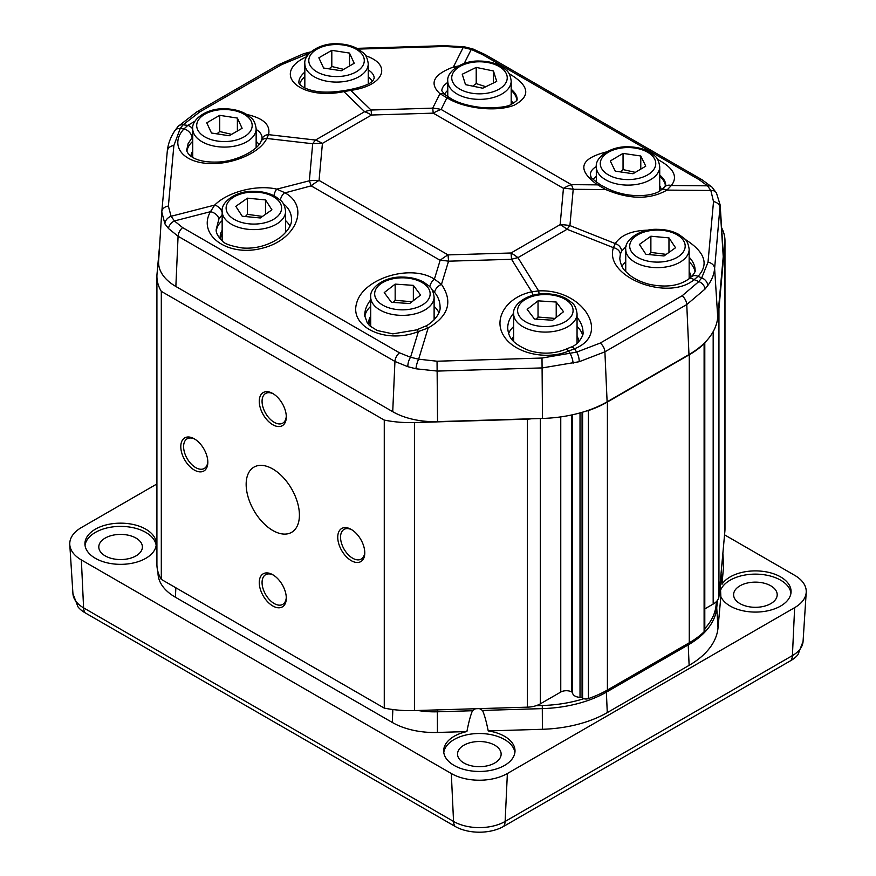 <?xml version="1.0" encoding="UTF-8"?>
<svg xmlns="http://www.w3.org/2000/svg" width="876" height="876" viewBox="0 0 876 876"><rect width="100%" height="100%" fill="white"/><g stroke="black" fill="none" stroke-linecap="round" stroke-linejoin="round"><path stroke-width="1.31" d="M496.714 81.38L482.742 88.213L465.506 84.643L462.243 74.241L476.215 67.408L493.451 70.978L496.714 81.38M485.797 86.724L476.215 83.592L476.215 67.408M493.451 82.979L493.451 70.978M476.215 83.592L472.744 86.144M354.222 63.28L341.279 70.759L323.594 68.021L318.864 57.805L331.807 50.337L349.491 53.075L354.222 63.28M343.688 69.368L331.807 66.521L331.807 50.337M349.491 66.018L349.491 53.075M331.807 66.521L329.048 68.865M645.765 166.166L632.998 173.744L615.259 171.149L610.276 160.976L623.044 153.399L640.783 155.994L645.765 166.166M635.341 172.353L623.044 169.583L623.044 153.399M640.783 169.123L640.783 155.994M623.044 169.583L620.383 171.893M675.527 247.744L664.008 255.956L645.93 254.314L639.37 244.448L650.879 236.224L668.968 237.878L675.527 247.744M689.16 249.331C688.427 243.9 686.718 240.221 684.025 238.272L678.801 234.429C672.746 231.111 665.683 229.424 657.613 229.348C639.951 228.516 624.369 240.09 625.738 249.331A31.711 18.308 0 0 0 646.871 266.589A31.711 18.308 0 0 0 682.097 260.851A31.711 18.308 0 0 0 689.16 249.331L689.16 278.459A31.711 18.308 180 0 1 689.149 278.645M666.22 254.379L650.879 252.408L650.879 236.224M668.968 252.43L668.968 237.878M650.879 252.408L648.788 254.577M563.531 311.725L552.657 320.233L534.47 319.039L527.155 309.359L538.028 300.851L556.216 302.034L563.531 311.725M577.054 313.772C576.32 308.352 574.612 304.662 571.918 302.713L566.695 298.88C560.64 295.562 553.577 293.865 545.507 293.799C527.845 292.956 512.263 304.541 513.632 313.772A31.711 18.308 0 0 0 535.433 331.172A31.711 18.308 0 0 0 570.856 324.646A31.711 18.308 0 0 0 577.054 313.772L577.054 342.899A31.711 18.308 180 0 1 577.043 343.37M554.979 318.415L538.028 317.035L538.028 300.851M556.216 317.451L556.216 302.034M538.028 317.035L536.134 319.149M420.589 295.059L409.65 303.534L391.462 302.308L384.225 292.595L395.164 284.12L413.352 285.357L420.589 295.059M370.701 326.595A31.711 18.308 180 0 1 370.701 326.19L370.701 297.063A31.711 18.308 0 0 0 392.426 314.44A31.711 18.308 0 0 0 427.827 308.002A31.711 18.308 0 0 0 434.113 297.063C433.379 291.631 431.671 287.952 428.988 286.003L423.754 282.16C417.699 278.853 410.647 277.155 402.577 277.079C384.914 276.247 369.322 287.832 370.701 297.063M411.95 301.749L395.164 300.304L395.164 284.12M413.352 300.676L413.352 285.357M395.164 300.304L393.258 302.428M271.921 209.813L260.281 217.971L242.225 216.23L235.808 206.331L247.448 198.173L265.505 199.914L271.921 209.813M222.165 240.823A31.711 18.308 180 0 1 222.154 240.429L222.154 211.302A31.711 18.308 0 0 0 243.156 228.537A31.711 18.308 0 0 0 278.338 222.953A31.711 18.308 0 0 0 285.576 211.302C284.842 205.882 283.134 202.192 280.44 200.243L275.217 196.41C269.162 193.092 262.099 191.395 254.029 191.329C236.367 190.486 220.785 202.071 222.154 211.302M262.482 216.427L247.448 214.346L247.448 198.173M265.505 214.302L265.505 199.914M247.448 214.346L245.313 216.525M242.115 128.279L229.173 135.758L211.488 133.021L206.758 122.815L219.701 115.336L237.385 118.074L242.115 128.279M231.582 134.367L219.701 131.52L219.701 115.336M237.385 131.017L237.385 118.074M219.701 131.52L216.941 133.864M659.727 189.358A33.693 19.447 180 0 1 660.351 190.475M659.727 185.843A33.693 19.447 180 0 1 661.391 189.742M368.851 324.438A33.693 19.447 180 0 1 370.701 319.62M368.949 324.952A33.693 19.447 180 0 1 368.719 322.675A33.693 19.447 180 0 1 370.701 316.105M434.113 316.105A33.693 19.447 180 0 1 435.339 318.568M511.19 103.598A33.693 19.447 180 0 1 511.54 104.2M511.19 100.094A33.693 19.447 180 0 1 512.745 103.598M689.16 271.889A33.693 19.447 180 0 1 691.054 277.112M689.16 271.604A33.693 19.447 180 0 1 691.087 277.09M512.121 339.669A33.693 19.447 180 0 1 513.632 336.329M577.054 336.614A33.693 19.447 180 0 1 578.927 341.64M512.186 339.746A33.693 19.447 180 0 1 513.632 336.614M577.054 336.329A33.693 19.447 180 0 1 578.959 341.607M304.125 87.622A33.693 19.447 180 0 1 304.837 86.33M304.235 87.677A33.693 19.447 180 0 1 304.837 86.614M190.837 156.224A33.693 19.447 180 0 1 192.731 151.055M190.869 156.246A33.693 19.447 180 0 1 192.731 151.34M220.314 238.677A33.693 19.447 180 0 1 222.154 233.859M220.402 239.181A33.693 19.447 180 0 1 220.172 236.914A33.693 19.447 180 0 1 222.154 230.344M285.576 230.344A33.693 19.447 180 0 1 286.332 231.724M182.624 227.618L174.423 220.949L171.072 216.273L168.378 206.112A7.928 6.461 -174.8 0 0 161.775 211.817A7.928 6.461 -174.8 0 0 161.764 211.959L158.611 261.114A59.042 34.087 0 0 0 175.857 286.474L392.722 411.687A59.042 34.087 0 0 0 437.551 421.619L542.507 418.443A98.67 56.973 0 0 0 607.112 401.832L688.974 354.572A98.67 56.973 0 0 0 717.74 317.276L723.237 256.679A59.042 34.087 0 0 0 723.28 253.635L720.149 204.94L716.448 192.95A7.928 5.793 150.7 0 0 716.448 192.95A7.928 5.793 150.7 0 0 710.841 190.486L713.513 201.6L708.016 262.198L701.709 277.845L698.862 281.546L682.086 295.814L600.224 343.074L576.638 352.108L542.003 358.043L437.047 361.219L418.64 359.182L410.559 357.266L399.489 352.82L182.624 227.618A7.928 4.577 120 0 0 178.08 236.257L394.945 361.459L407.833 366.694A7.928 3.318 -75.4 0 1 410.559 357.266L418.41 331.533L428.167 327.963A7.928 3.241 -115.6 0 0 424.674 326.452A7.928 3.241 -115.6 0 0 424.619 326.474M407.833 366.694L415.947 368.785L437.387 371.085L542.343 367.909L579.189 361.722L604.9 351.824L686.762 304.563L705.049 289.058L707.742 285.565C711.75 280.298 714.039 274.593 714.619 268.45L720.149 204.951M222.154 212.047A7.928 4.971 -134.6 0 0 214.708 205.083L210.437 211.707L174.423 220.949A7.928 5.431 139.3 0 0 168.52 228.548L178.08 236.257L175.857 286.474M415.947 368.785A7.928 1.872 -75.4 0 1 418.64 359.182L428.167 327.963C448.676 316.039 453.111 301.508 441.471 284.371L434.408 279.105A7.928 4.676 121.5 0 0 429.798 286.846M280.331 200.133A7.928 4.533 -60.7 0 1 284.678 192.654L276.827 189.139C256.865 184.365 227.607 191.877 214.708 205.083L171.072 216.273A7.928 6.373 145.7 0 0 164.907 223.884L168.52 228.548M161.731 212.441L167.283 151.219A7.928 6.461 -174.8 0 0 167.272 151.362L161.797 211.685M161.764 211.959L164.907 223.884M168.378 206.112L173.875 145.515L180.226 128.498L183.062 124.819A7.928 6.066 -137.4 0 0 178.167 126.352A7.928 6.066 -137.4 0 0 178.156 126.363A7.928 6.066 -137.4 0 0 177.959 126.582M192.731 128.98A7.928 5.157 -125.1 0 0 187.836 125.367L183.062 124.819L199.805 111.898L281.656 64.638L309.611 53.075M358.284 49.1L444.844 46.483L463.174 47.523A7.928 2.442 -81.6 0 1 464.4 46.811A7.928 2.442 -81.6 0 1 464.422 46.822M712.166 187.3A7.928 5.946 134.4 0 0 712.002 187.136A7.928 5.946 134.4 0 0 711.98 187.114A7.928 5.946 134.4 0 0 707.501 185.821L710.841 190.486L666.943 190.103L671.334 185.515A7.928 6.701 -136.3 0 0 664.545 186.993A7.928 6.701 -136.3 0 0 664.468 187.081M458.422 65.985L453.363 67.047L463.174 47.523L471.255 49.45A7.928 2.803 -70.2 0 1 472.898 48.957L464.4 46.811L444.669 45.705L444.844 46.483M464.225 63.466L471.255 49.45L482.402 54.542A7.928 4.577 -60 0 1 485.315 54.64L472.909 48.968A7.928 2.803 -70.2 0 1 473.007 49.001M194.998 121.206L187.836 125.367L183.96 128.936A7.928 5.19 42.4 0 1 192.063 137.696L192.731 136.995M416.571 329.902A7.928 1.588 68.8 0 1 416.593 329.891A7.928 1.588 68.8 0 1 418.41 331.533C386.36 344.476 349.053 327.241 356.685 303.019C362.96 278.743 409.442 264.005 433.587 278.623L434.408 279.105L440.146 260.314A59.458 41.391 -163 0 1 448.545 261.19A59.458 2.54 -91.7 0 0 448.041 254.894A59.458 34.328 120 0 0 440.146 260.314L311.166 185.854A59.458 4.533 -104.4 0 0 309.337 180.795L276.827 189.139A7.928 4.062 102.6 0 0 273.958 195.731M364.788 316.269L364.755 315.119C364.799 309.907 366.781 304.826 370.701 299.888M431.912 289.606L434.627 292.376A7.928 4.818 -40.1 0 1 441.471 284.371L448.545 261.19L511.54 259.285L531.754 291.817A7.928 1.752 77.8 0 1 532.969 295.332M434.627 292.376C438.208 296.865 440.015 301.694 440.059 306.885L440.059 306.907M539.079 294.172A7.928 1.522 -91.1 0 0 538.609 290.909L531.754 291.817C506.569 297.084 492.827 318.711 503.766 335.858C514.234 353.159 546.066 360.638 568.59 351.09L574.536 348.714A7.928 4.106 -113.6 0 0 570.451 347.301A7.928 4.106 -113.6 0 0 570.364 347.334M579.189 361.722A7.928 3.066 -102.9 0 0 576.638 352.108L574.536 348.714C611.503 334.479 582.978 288.576 538.609 290.909L517.935 257.643A59.458 38.544 148.1 0 0 511.54 259.285A59.458 2.54 88.3 0 0 511.026 252.989L448.041 254.894L319.061 180.434A59.458 48.476 -174.8 0 0 309.337 180.795L312.699 143.741A59.458 24.55 -83.4 0 1 315.513 140.05L268.549 134.652A7.928 6.811 -162.4 0 0 261.913 139.174A7.928 6.811 -162.4 0 0 261.902 139.196A7.928 6.811 -162.4 0 0 261.836 139.404M577.054 317.364C580.941 322.105 582.923 327.011 583 332.081L583 332.146M565.436 349.425A7.928 2.935 67.5 0 1 565.491 349.404A7.928 2.935 67.5 0 1 568.59 351.09L570.243 353.751A7.928 2.19 -105.8 0 1 573.145 363.277M507.697 328.73L507.686 328.215C507.741 322.784 509.733 317.78 513.643 313.214M688.339 279.269A7.928 4.993 52.9 0 1 688.427 279.192A7.928 4.993 52.9 0 1 694.131 279.663L697.997 276.378A7.928 5.913 -130.5 0 0 691.569 276.685A7.928 5.913 -130.5 0 0 691.438 276.794M620.339 254.303L621.533 251.292A7.928 6.362 -149.8 0 0 615.28 243.572L613.441 247.667A7.928 5.913 14.6 0 1 620.339 254.303L619.792 258.65C620.657 264.475 622.551 268.669 625.497 271.221C631.027 277.188 638.856 281.525 648.963 284.218C665.399 287.755 678.561 286.091 688.427 279.192A7.928 4.993 52.9 0 1 688.437 279.192L691.569 276.685C694.756 272.764 695.938 270.553 695.106 270.027L695.106 270.191M648.448 230.147C632.012 230.487 620.953 234.965 615.28 243.572L569.915 225.581A59.458 14.257 111.6 0 0 567.068 229.282L613.441 247.667C603.575 276.619 667.709 302.045 694.131 279.663L698.862 281.546A7.928 5.563 -142.3 0 1 705.049 289.058M621.533 251.292L626.044 246.495M689.16 257.161C693.069 261.431 695.051 265.724 695.106 270.027L695.106 270.136M606.783 151.844C579.967 158.578 576.649 169.418 596.841 184.365L605.798 189.577A7.928 2.639 -64 0 1 607.966 188.8A7.928 2.639 -64 0 1 607.988 188.8A7.928 2.639 -64 0 1 608.01 188.822L600.531 184.913A7.928 4.424 118.9 0 0 600.52 184.902A7.928 4.424 118.9 0 0 597.739 184.869L571.338 184.639A59.458 15.648 90.5 0 1 573.211 189.293L605.798 189.577C629.669 199.586 650.047 199.772 666.943 190.103A7.928 5.716 54.3 0 0 661.03 190.004M444.942 94.619A7.928 6.209 127 0 0 444.811 94.509A7.928 6.209 127 0 0 439.971 93.71L448.304 98.605C466.043 108.996 497.765 112.084 514.486 105.054C531.141 95.911 529.312 85.432 509.022 73.639M600.52 184.902C592.811 179.339 589.625 176.624 590.993 176.755L590.38 174.828C590.413 171.554 592.395 168.816 596.315 166.582M659.727 175.058C663.625 178.332 665.607 181.584 665.672 184.836L664.555 187.004L661.019 190.015A7.928 5.716 54.3 0 0 660.931 190.081M304.837 72.106C300.961 75.391 298.979 78.709 298.891 82.07C298.355 83.078 299.91 84.83 303.578 87.326C312.918 92.232 326.19 93.371 343.381 90.743A7.928 0.745 79.5 0 1 343.381 90.743A7.928 0.745 79.5 0 1 343.907 91.619L364.635 111.69A59.458 48.99 -45.9 0 1 371.041 110.026L432.711 108.153A59.458 2.54 88.3 0 1 433.226 113.146L563.443 188.329A59.458 34.328 120 0 1 571.338 184.639L441.121 109.456A59.458 52.253 26.7 0 0 432.711 108.153L439.971 93.71C428.944 83.417 433.401 74.526 453.363 67.047A7.928 4.084 72.6 0 1 454.83 68.317M260.917 141.54A7.928 6.012 26.1 0 1 260.982 141.397A7.928 6.012 26.1 0 1 260.982 141.386A7.928 6.012 26.1 0 1 266.797 138.463L312.699 143.741A59.458 48.476 5.2 0 1 322.423 143.379A59.458 34.328 -120 0 0 315.513 140.05L364.635 111.69A59.458 34.328 60 0 1 371.555 115.019L433.226 113.146A59.458 34.328 -60 0 1 441.121 109.456L446.968 97.805A7.928 4.807 -58.3 0 1 450.078 98.024A7.928 4.807 -58.3 0 1 450.089 98.035A7.928 4.807 -58.3 0 1 450.144 98.068M511.19 89.297C515.077 92.56 517.059 95.812 517.136 99.054L517.136 99.108M447.767 82.399C443.858 84.983 441.876 87.786 441.822 90.808L444.811 94.52A7.928 6.209 127 0 0 444.778 94.488L450.078 98.024M306.863 56.601C270.246 73.08 299.68 100.893 343.907 91.619L350.75 90.381A7.928 2.223 -98.7 0 0 349.623 89.681A7.928 2.223 -98.7 0 0 349.513 89.713M368.248 69.894C372.158 72.412 374.14 75.172 374.194 78.183L374.194 78.249M256.142 129.44C260.062 131.838 262.044 134.729 262.088 138.101M173.875 145.515A7.928 6.461 -174.8 0 0 167.283 151.219C167.984 144.102 170.524 137.225 174.893 130.579A7.928 5.727 -146.8 0 1 180.226 128.498L183.96 128.936C170.218 143.686 180.489 160.549 204.82 163.188C228.932 166.122 259.46 153.946 266.797 138.463L268.549 134.652C270.673 124.907 263.424 118.183 246.802 114.482M186.785 149.719L188.143 143.587L192.063 137.696M365.697 55.768C392.93 64.813 383.787 85.979 350.75 90.381L371.041 110.026A59.458 2.54 -91.7 0 1 371.555 115.019L322.423 143.379L319.061 180.434A59.458 34.328 -60 0 0 311.166 185.854L285.039 192.862C310.126 206.67 296.252 240.112 262.044 248.258C228.121 257.314 196.98 235.25 210.437 211.707A7.928 5.136 28.5 0 1 218.869 219.142L222.592 214.051M283.266 203.681C288.664 207.864 291.412 213.043 291.522 219.252L291.522 219.307M291.522 219.252C291.872 224.738 288.182 230.749 280.44 237.297C268.56 245.455 255.869 249.014 242.389 247.985C230.859 246.046 224.179 243.703 222.351 240.977C217.806 236.432 215.759 232.567 216.219 229.381L218.869 219.142M720.554 590.304A35.675 20.597 180 0 1 721.966 587.533A35.675 20.597 180 0 1 760.335 574.327A35.675 20.597 180 0 1 790.962 593.107M770.814 585.825A21.801 12.582 180 0 1 777.198 594.716A21.801 12.582 180 0 1 755.397 607.309A21.801 12.582 180 0 1 733.606 594.716A21.801 12.582 180 0 1 747.053 583.087A21.801 12.582 180 0 1 770.814 585.825M724.551 534.842L794.642 575.302A39.639 22.885 180 0 1 806.216 592.329A39.639 22.885 180 0 1 794.642 607.659L792.408 655.598A15.856 9.154 60 0 1 790.918 660.537A34.372 19.841 0 0 0 797.992 654.602L803.062 641.484A36.474 21.057 180 0 1 792.408 655.598L505.134 821.447A15.856 9.154 60 0 1 503.645 826.386L790.918 660.537M156.913 483.957L81.358 527.571A39.639 22.885 180 0 0 69.784 544.598A39.639 22.885 180 0 0 81.358 559.928L451.315 773.519L453.549 821.447A15.856 9.154 120 0 0 455.038 826.386A34.372 19.841 0 0 0 503.645 826.386M81.358 559.928L83.592 607.856A36.474 21.057 180 0 1 72.938 593.753L78.008 606.871A34.372 19.841 0 0 0 85.082 612.795A15.856 9.154 -60 0 1 83.592 607.856L453.549 821.447A36.474 21.057 180 0 0 505.134 821.447L507.368 773.519A39.639 22.885 180 0 1 451.315 773.519M507.368 773.519L794.642 607.659M721.025 573.67L721.966 584.292A35.675 20.597 180 0 1 761.726 571.218A35.675 20.597 180 0 1 791.072 591.486A35.675 20.597 180 0 1 759.875 611.919A35.675 20.597 180 0 1 720.849 596.611L720.214 582.573M479.435 708.618L482.523 710.425C484.45 714.805 486.344 721.627 488.228 730.923L542.386 729.281A99.087 57.214 180 0 0 607.276 712.604L689.127 665.344A99.087 57.214 180 0 0 718.013 627.884L720.849 596.611M488.228 730.923A35.675 20.597 180 0 1 515.011 750.863A35.675 20.597 180 0 1 479.336 771.46A35.675 20.597 180 0 1 443.672 750.863A35.675 20.597 180 0 1 466.897 731.57C468.704 722.163 470.565 715.221 472.46 710.732L475.515 708.739M158.03 572.039A59.458 34.328 180 0 0 175.419 597.246L392.284 722.448A59.458 34.328 180 0 0 437.442 732.456L466.897 731.57M722.864 553.446L723.554 564.221A59.458 34.328 180 0 1 723.51 567.287L721.966 584.292M95.374 558.308A35.675 20.597 180 0 1 84.928 543.744A35.675 20.597 180 0 1 120.603 523.158A35.675 20.597 180 0 1 156.267 543.744A35.675 20.597 180 0 1 134.247 562.775A35.675 20.597 180 0 1 95.374 558.308M443.782 752.484A35.675 20.597 180 0 1 488.228 734.154A35.675 20.597 180 0 1 514.902 752.484M494.754 745.202A21.801 12.582 180 0 1 501.138 754.105A21.801 12.582 180 0 1 479.336 766.686A21.801 12.582 180 0 1 457.535 754.105A21.801 12.582 180 0 1 470.992 742.476A21.801 12.582 180 0 1 494.754 745.202M85.038 545.365A35.675 20.597 180 0 1 120.603 526.388A35.675 20.597 180 0 1 156.158 545.365M136.01 538.083A21.801 12.582 180 0 1 142.394 546.985A21.801 12.582 180 0 1 120.603 559.567A21.801 12.582 180 0 1 98.802 546.985A21.801 12.582 180 0 1 112.259 535.356A21.801 12.582 180 0 1 136.01 538.083M85.082 612.795L455.038 826.386M583.832 698.698A97.148 56.086 180 0 1 542.288 705.508L536.112 705.695M716.393 601.604L716.075 605.174A97.148 56.086 180 0 1 704.797 628.618M718.944 596.556L724.868 531.36A79.267 45.771 0 0 0 724.978 528.962L724.978 240.933A79.267 45.771 180 0 1 724.868 243.331L718.944 308.538L718.944 596.556A19.82 11.443 180 0 1 713.173 604.057L704.797 608.886M704.797 342.636L704.797 630.392A4.752 2.748 180 0 1 704.107 631.804L704.107 343.786A99.087 57.214 180 0 1 689.27 354.747L607.407 402.007A99.087 57.214 180 0 1 588.42 410.581L588.42 698.599A99.087 57.214 0 0 0 607.407 690.036L607.407 402.007M607.407 690.036L689.27 642.776A99.087 57.214 0 0 0 704.107 631.804M588.42 698.599A4.752 2.748 180 0 1 582.606 698.194L582.058 697.876A3.175 1.829 0 0 0 580.022 697.34A7.928 4.577 180 0 1 572.608 693.069A3.175 1.829 0 0 0 571.491 691.799A7.928 4.577 0 0 0 560.76 692.051L540.35 703.833A19.82 11.443 180 0 1 527.374 707.162L414.436 710.589L414.436 422.56A79.267 45.771 180 0 1 384.268 420.086L384.268 708.115A79.267 45.771 0 0 0 414.436 710.589M384.268 708.115L161.304 579.386L161.304 291.358A79.267 45.771 180 0 1 156.913 276.334A79.267 45.771 180 0 1 157.023 273.947L159.629 245.181M156.913 276.334L156.913 564.363A79.267 45.771 0 0 0 161.304 579.386M161.304 291.358L384.268 420.086M527.374 707.162L527.374 419.144L414.436 422.56M527.374 419.144A19.82 11.443 0 0 0 531.382 418.783M586.493 410.954A4.752 2.748 0 0 0 588.42 410.581M704.107 343.786A4.752 2.748 0 0 0 704.764 342.669M718.32 310.849A19.82 11.443 0 0 0 718.944 308.538M721.616 227.749A79.267 45.771 180 0 1 724.978 240.933M207.809 461.389A17.137 9.899 60 0 1 204.283 468.463A17.137 9.899 60 0 1 187.146 458.564A17.137 9.899 60 0 1 187.146 438.777A17.137 9.899 60 0 1 195.03 439.259M194.308 438.821L194.308 438.821A19.119 11.038 -120 0 0 180.795 446.629A19.119 11.038 -120 0 0 194.308 470.04A19.119 11.038 -120 0 0 207.831 462.232A19.119 11.038 -120 0 0 194.308 438.821L194.308 438.821M259.263 582.54A19.119 11.038 -120 0 0 272.786 605.962A19.119 11.038 -120 0 0 286.299 598.155A19.119 11.038 -120 0 0 272.786 574.744A19.119 11.038 -120 0 0 259.263 582.54M351.254 560.651A19.119 11.038 -120 0 0 364.777 552.844A19.119 11.038 -120 0 0 351.254 529.433A19.119 11.038 -120 0 0 337.742 537.24A19.119 11.038 -120 0 0 351.254 560.651M272.786 530.484A37.657 21.736 60 0 1 248.182 497.294A37.657 21.736 60 0 1 253.952 467.127A37.657 21.736 60 0 1 291.609 488.863A37.657 21.736 60 0 1 291.609 532.345A37.657 21.736 60 0 1 272.786 530.484M286.299 416.921A19.119 11.038 -120 0 0 272.786 393.51A19.119 11.038 -120 0 0 259.263 401.317A19.119 11.038 -120 0 0 272.786 424.729A19.119 11.038 -120 0 0 286.299 416.921M286.288 597.312A17.137 9.899 60 0 1 282.751 604.385A17.137 9.899 60 0 1 269.545 599.786A17.137 9.899 60 0 1 262.066 582.54A17.137 9.899 60 0 1 265.614 574.7A17.137 9.899 60 0 1 273.509 575.182M286.288 416.078A17.137 9.899 60 0 1 282.751 423.152A17.137 9.899 60 0 1 265.614 413.253A17.137 9.899 60 0 1 265.614 393.466A17.137 9.899 60 0 1 273.509 393.948M364.755 552A17.137 9.899 60 0 1 361.23 559.074A17.137 9.899 60 0 1 352.656 558.22A17.137 9.899 60 0 1 341.465 543.12A17.137 9.899 60 0 1 344.093 529.389A17.137 9.899 60 0 1 351.977 529.87M497.415 90.042A27.747 16.02 180 0 1 452.18 80.669A27.747 16.02 180 0 1 488.852 62.733A27.747 16.02 180 0 1 497.415 90.042M499.977 95.024A31.711 18.308 0 0 0 511.19 81.052C510.456 75.621 508.748 71.931 506.054 69.992L500.831 66.149C494.776 62.831 487.713 61.134 479.643 61.068C461.98 60.236 446.399 71.81 447.767 81.052A31.711 18.308 0 0 0 466.141 97.663A31.711 18.308 0 0 0 499.977 95.024M356.16 71.876A27.747 16.02 180 0 1 309.743 64.693A27.747 16.02 180 0 1 343.72 45.07A27.747 16.02 180 0 1 356.16 71.876M358.963 76.727A31.711 18.308 0 0 0 368.248 63.784C367.515 58.353 365.807 54.662 363.124 52.724L357.901 48.881C351.845 45.563 344.783 43.866 336.712 43.8C319.05 42.968 303.468 54.542 304.837 63.784A31.711 18.308 0 0 0 324.405 80.691A31.711 18.308 0 0 0 358.963 76.727M647.901 174.74A27.747 16.02 180 0 1 601.319 167.929A27.747 16.02 180 0 1 634.837 148.044A27.747 16.02 180 0 1 647.901 174.74M650.748 179.569A31.711 18.308 0 0 0 659.727 166.812C658.993 161.381 657.285 157.691 654.602 155.753L649.368 151.909C643.312 148.591 636.261 146.894 628.191 146.829C610.528 145.985 594.935 157.571 596.315 166.812A31.711 18.308 0 0 0 616.091 183.774A31.711 18.308 0 0 0 650.748 179.569M679.01 256.175A27.747 16.02 180 0 1 631.552 251.839A27.747 16.02 180 0 1 661.785 230.279A27.747 16.02 180 0 1 679.01 256.175M567.659 320.058A27.747 16.02 180 0 1 519.906 316.948A27.747 16.02 180 0 1 548.453 294.621A27.747 16.02 180 0 1 567.659 320.058M424.652 303.403A27.747 16.02 180 0 1 376.921 300.161A27.747 16.02 180 0 1 405.643 277.922A27.747 16.02 180 0 1 424.652 303.403M275.272 218.255A27.747 16.02 180 0 1 227.88 213.678A27.747 16.02 180 0 1 258.442 192.271A27.747 16.02 180 0 1 275.272 218.255M244.054 136.875A27.747 16.02 180 0 1 197.637 129.692A27.747 16.02 180 0 1 231.614 110.069A27.747 16.02 180 0 1 244.054 136.875M246.857 141.726A31.711 18.308 0 0 0 256.142 128.783C255.409 123.352 253.701 119.673 251.018 117.723L245.795 113.88C239.739 110.562 232.677 108.876 224.606 108.799C206.944 107.967 191.362 119.541 192.731 128.783A31.711 18.308 0 0 0 212.299 145.701A31.711 18.308 0 0 0 246.857 141.726M717.74 317.276L714.619 268.45A7.928 6.461 -174.8 0 0 708.016 262.198M682.086 295.814A7.928 4.577 -120 0 1 686.762 304.563L688.974 354.572M713.513 201.6A7.928 6.461 -174.8 0 1 720.116 207.853L723.237 256.679M392.722 411.687L394.945 361.459A7.928 4.577 -60 0 1 399.489 352.82M437.551 421.619L437.047 361.219M542.507 418.443L542.003 358.043M199.805 111.898A7.928 4.577 -120 0 0 196.761 111.942A7.928 4.577 -120 0 0 196.739 111.953L178.156 126.363L174.893 130.59A7.928 5.727 -146.8 0 0 174.828 130.666M607.112 401.832L604.9 351.824A7.928 4.577 -120 0 0 600.224 343.074M281.656 64.638A7.928 4.577 -120 0 0 278.612 64.682A7.928 4.577 -120 0 0 278.601 64.693L303.764 53.666A7.928 2.562 -108.2 0 0 303.665 53.699M307.191 56.075L305.33 54.268A7.928 2.562 -108.2 0 0 303.775 53.655L310.356 51.969A7.928 2.683 -100.6 0 0 310.334 51.969M707.742 285.565A7.928 6.231 -142.4 0 0 701.709 277.845L697.997 276.378C709.242 264.18 704.906 251.817 685.01 239.29M702.311 179.93A7.928 4.577 120 0 0 702.191 179.854A7.928 4.577 120 0 0 699.267 179.744L707.501 185.821L671.334 185.515C678.265 176.667 673.677 167.962 657.558 159.399M485.315 54.64A7.928 4.577 -60 0 1 485.326 54.651L702.169 179.843A7.928 4.577 120 0 0 702.169 179.843L712.002 187.136M482.402 54.542L699.267 179.744M517.935 257.643A59.458 34.328 -120 0 0 511.026 252.989L560.147 224.628A59.458 34.328 60 0 1 567.068 229.282L517.935 257.643M569.915 225.581A59.458 48.476 -174.8 0 0 560.147 224.628L563.443 188.329A59.458 48.476 5.2 0 1 573.211 189.293L569.915 225.581M222.154 220.621A37.657 21.736 0 0 0 216.306 230.848M289.934 226.096A37.657 21.736 0 0 0 285.576 220.621M447.767 90.359A37.657 21.736 0 0 0 444.395 94.192M516.95 99.919A37.657 21.736 0 0 0 511.19 90.359M304.837 76.606A37.657 21.736 0 0 0 299.625 84.041M372.136 81.227A37.657 21.736 0 0 0 368.248 76.606M192.731 141.332A37.657 21.736 0 0 0 186.949 150.99M259.022 144.463A37.657 21.736 0 0 0 256.142 141.332M370.701 306.381A37.657 21.736 0 0 0 364.832 316.707M438.909 312.765A37.657 21.736 0 0 0 434.113 306.381M513.632 326.606A37.657 21.736 0 0 0 508.606 333.559M582.606 335.19A37.657 21.736 0 0 0 577.054 326.606M625.738 261.88A37.657 21.736 0 0 0 621.96 266.337M694.942 271.582A37.657 21.736 0 0 0 689.16 261.88M596.315 176.12A37.657 21.736 0 0 0 593.194 179.58M665.486 185.668A37.657 21.736 0 0 0 659.727 176.12M718.013 627.884L716.732 607.922L717.422 600.41M437.442 732.456L437.365 711.794L472.46 710.732M417.929 710.48A58.177 33.584 0 0 0 437.365 711.794L437.354 709.888M482.523 710.425L542.321 708.618A97.805 56.469 0 0 0 606.367 692.16L688.218 644.9A11.892 6.866 -120 0 0 688.076 643.455M542.288 705.508L542.386 729.281M606.225 690.704A11.892 6.866 60 0 1 606.367 692.16L607.276 712.604M689.127 665.344L688.218 644.9A97.805 56.469 0 0 0 716.732 607.922A11.892 9.691 -174.8 0 0 716.075 605.174M175.419 597.246L175.846 587.774M392.853 709.527L392.284 722.448M722.722 554.957L723.51 567.287M713.173 331.675L713.173 604.057M689.27 642.776L689.27 354.747M560.76 416.899L560.76 692.051M540.35 418.509L540.35 703.833M582.606 412.18L582.606 698.194M582.058 412.333L582.058 697.876M580.022 412.914L580.022 697.34M572.608 414.764L572.608 693.069M571.491 415.005L571.491 691.799M724.868 531.36L724.868 243.331M447.767 81.052L447.767 96.568M511.19 81.052L511.19 104.364M304.837 63.784L304.837 87.983M368.248 63.784L368.248 83.921M596.315 166.812L596.315 182.23M659.727 166.812L659.727 190.869M625.738 249.331L625.738 271.472M513.632 313.772L513.632 341.377M434.113 297.063L434.113 319.893M285.576 211.302L285.576 232.6M192.731 128.783L192.731 157.472M256.142 128.783L256.142 147.595M196.761 111.942L278.612 64.682M356.915 48.355L444.669 45.694M716.448 192.972L711.969 187.114M364.755 315.699L367.285 322.926L370.176 326.135L377.315 330.537L392.82 333.865L416.593 329.891L424.674 326.452C430.225 324.689 441.165 314.583 440.048 306.907M507.686 328.478L507.686 328.248C508.606 336.143 510.697 343.096 529.115 350.553C541.631 354.342 553.752 353.959 565.491 349.404L570.451 347.301C578.751 345.035 584.38 333.975 582.989 332.07M661.03 190.015C655.04 195.906 630.271 199.443 607.966 188.8M450.089 98.035C457.71 103.029 469.142 106.292 484.373 107.836C498.991 107.956 508.047 106.741 511.551 104.2C520.015 99.01 516.106 99.623 517.147 99.054M343.381 90.754L349.623 89.691C363.474 86.746 371.358 83.548 373.253 80.066L374.194 78.183M261.913 139.174L262.088 138.123M261.902 139.207L260.982 141.408M186.785 149.457C185.657 149.27 188.22 162.816 216.788 162.06C235.075 162.06 257.643 150.53 260.982 141.386M72.938 593.753L69.784 544.598M803.062 641.484L806.216 592.329"/></g></svg>
